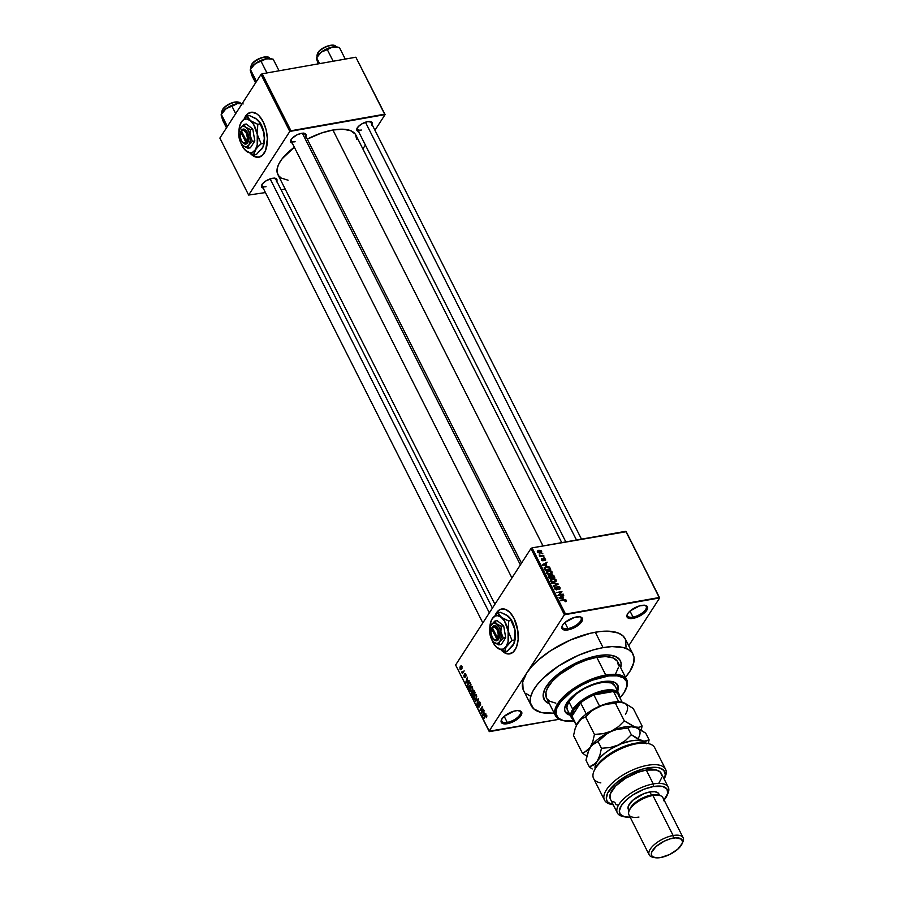 <?xml version="1.0" encoding="UTF-8"?>
<svg xmlns="http://www.w3.org/2000/svg" width="903" height="903" viewBox="0 0 903 903"><rect width="100%" height="100%" fill="white"/><g stroke="black" fill="none" stroke-linecap="round" stroke-linejoin="round"><path stroke-width="1.35" d="M507.249 722.4A10.452 4.391 153.2 0 0 518.435 716.598A10.452 4.391 153.2 0 0 518.932 710.605A10.452 4.391 -26.8 0 1 520.41 711.756A10.452 4.391 -26.8 0 1 517.103 717.795A10.452 4.391 -26.8 0 1 507.249 722.4L504.201 716.372L507.249 722.4A10.452 4.391 -26.8 0 1 501.752 721.181A10.452 4.391 -26.8 0 1 501.707 719.307A10.452 4.391 153.2 0 0 507.249 722.4L507.283 723.709L507.249 722.4M515.658 710.763A11.4 4.786 -26.8 0 1 519.496 710.706A11.4 4.786 -26.8 0 1 519.767 717.095A11.4 4.786 -26.8 0 1 507.283 723.709L513.288 721.678L518.672 718.156L521.629 714.318L521.166 711.474L517.43 710.559L513.717 711.214L504.269 716.316L501.944 718.923L501.221 722.231L502.7 723.551L507.283 723.709A11.4 4.786 -26.8 0 1 501.447 719.815A11.4 4.786 -26.8 0 1 515.658 710.763M567.931 628.59A10.452 4.391 153.2 0 0 579.116 622.788A10.452 4.391 153.2 0 0 579.613 616.805A10.452 4.391 -26.8 0 1 581.103 617.945A10.452 4.391 -26.8 0 1 577.785 623.996A10.452 4.391 -26.8 0 1 567.931 628.59L564.883 622.573L567.931 628.59A10.452 4.391 -26.8 0 1 562.434 627.371A10.452 4.391 -26.8 0 1 562.388 625.497A10.452 4.391 153.2 0 0 567.931 628.59L567.964 629.899L567.931 628.59M576.34 616.963A11.4 4.786 -26.8 0 1 580.189 616.896A11.4 4.786 -26.8 0 1 580.46 623.284A11.4 4.786 -26.8 0 1 567.964 629.899L573.969 627.867L579.354 624.345L582.311 620.519L581.848 617.663L579.67 616.805L574.398 617.415L564.951 622.506L562.625 625.113L561.903 628.42L564.646 630.057L567.964 629.899A11.4 4.786 -26.8 0 1 562.129 626.016A11.4 4.786 -26.8 0 1 576.34 616.963M633.037 617.076A10.452 4.391 153.2 0 0 644.223 611.275A10.452 4.391 153.2 0 0 644.719 605.292A10.452 4.391 -26.8 0 1 646.198 606.432A10.452 4.391 -26.8 0 1 642.891 612.482A10.452 4.391 -26.8 0 1 633.037 617.076L629.989 611.06L633.037 617.076A10.452 4.391 -26.8 0 1 627.54 615.857A10.452 4.391 -26.8 0 1 627.495 613.984A10.452 4.391 153.2 0 0 633.037 617.076L633.071 618.386L633.037 617.076M641.446 605.45A11.4 4.786 -26.8 0 1 645.284 605.382A11.4 4.786 -26.8 0 1 645.555 611.771A11.4 4.786 -26.8 0 1 633.071 618.386L639.076 616.354L644.46 612.832L647.417 609.006L646.954 606.15L644.776 605.292L639.505 605.902L630.057 610.992L627.732 613.6L627.009 616.907L628.488 618.228L633.071 618.386A11.4 4.786 -26.8 0 1 627.235 614.503A11.4 4.786 -26.8 0 1 641.446 605.45M501.91 608.927A22.812 12.078 -100 0 0 495.668 614.774M495.171 615.248A22.812 12.078 80 0 1 501.752 608.961A22.812 12.078 80 0 1 514.089 618.476L517.87 630.926L518.141 639.595L516.516 647.022L513.243 652.068L508.84 653.975L503.953 652.44L501.413 650.284A22.812 12.078 80 0 0 509.698 653.885A22.812 12.078 80 0 0 514.089 618.476L509.879 612.392L505.037 609.198L500.307 609.39L498.196 610.767L494.934 615.823M276.363 181.898L277.018 180.137L276.487 178.839L272.356 178.309A8.556 3.589 -26.8 0 1 275.246 178.263A8.556 3.589 -26.8 0 1 276.747 181.198M305.451 136.94L306.106 135.179L305.575 133.87L301.444 133.351A8.556 3.589 -26.8 0 1 304.334 133.294A8.556 3.589 -26.8 0 1 305.835 136.24M371.664 125.224L372.329 123.463L371.799 122.165L367.656 121.634A8.556 3.589 -26.8 0 1 370.546 121.589A8.556 3.589 -26.8 0 1 372.047 124.524M626.027 647.124L625.598 639.595L622.844 635.746L618.228 633.003L608.216 631.174L599.863 631.558L590.517 633.206L570.369 640.024L550.819 650.566L538.357 659.98L531.72 666.527L526.731 673.006L564.398 614.774L530.941 548.55L455.609 665.003L489.505 731.622L559.262 719.285L489.065 731.227L526.731 673.006A57.024 23.929 153.2 0 0 523.469 690.287L531.246 705.683A57.024 23.929 -26.8 0 1 549.306 672.712A57.024 23.929 -26.8 0 1 603.069 647.632L595.291 632.224A57.024 23.929 153.2 0 0 526.731 673.006L564.398 614.774L530.941 548.55L455.609 665.003L489.065 731.227L526.731 673.006L522.702 682.025L523.13 689.553M624.786 678.018L629.786 671.55L633.804 662.52L634.019 657.294L632.247 652.948L628.544 649.629L623.059 647.474L611.963 646.604L603.069 647.632A57.024 23.929 -26.8 0 1 633.048 654.269L625.26 638.861A57.024 23.929 153.2 0 0 595.291 632.224L603.069 647.632L593.373 649.889L578.146 655.42L558.596 665.962L542.635 678.65L536.788 685.185L532.68 691.529L530.479 697.432L530.264 702.658L533.662 708.81L541.236 712.478L554.216 713.223A57.024 23.929 -26.8 0 1 531.246 705.683M561.745 542.635L355.895 135.111A43.716 18.342 153.2 0 0 332.914 130.021A43.716 18.342 153.2 0 0 307.291 139.118L321.626 132.967L332.914 130.021L543.008 545.943L332.914 130.021L342.824 129.219L350.499 130.619L355.285 134.095L356.753 139.367M288.068 180.205L281.296 178.094L278.463 175.554L277.097 172.213L277.266 168.206L278.948 163.68L282.097 158.826L294.344 147.212A43.716 18.342 153.2 0 0 277.853 174.539L494.912 604.254M303.747 133.215A7.608 3.194 -26.8 0 1 304.706 134.005M369.959 121.499A7.608 3.194 -26.8 0 1 370.919 122.289L581.487 539.136M274.659 178.173A7.608 3.194 -26.8 0 1 275.618 178.963L492.406 608.125M251.034 112.277A22.812 12.078 -100 0 0 244.792 118.112M244.284 118.586A22.812 12.078 80 0 1 250.865 112.299A22.812 12.078 80 0 1 263.213 121.826L266.148 129.874L267.367 138.678L265.629 150.361L262.367 155.406L257.953 157.314L253.066 155.79L250.526 153.623A22.812 12.078 80 0 0 258.811 157.224A22.812 12.078 80 0 0 263.213 121.826L259.003 115.731L256.621 113.733L251.734 112.209L247.32 114.105L244.058 119.162M597.842 655.713A42.768 17.947 -26.8 0 1 620.316 660.691A42.768 17.947 -26.8 0 1 620.677 667.735L620.892 666.888L620.677 667.735A42.768 17.947 -26.8 0 0 620.316 660.691A42.768 17.947 -26.8 0 0 597.842 655.713L607.538 654.923L615.045 656.289L619.718 659.698L621.05 662.971L620.892 666.888L621.05 662.971L619.718 659.698L615.045 656.289L607.538 654.923L597.842 655.713A42.768 17.947 -26.8 0 0 557.523 674.53A42.768 17.947 -26.8 0 0 543.967 699.261A42.768 17.947 -26.8 0 1 557.523 674.53A42.768 17.947 -26.8 0 1 597.842 655.713M462.991 671.798L464.165 670.861L462.381 673.604L461.67 671.967L462.991 671.798L461.67 671.967L462.381 673.604L464.165 670.861L462.991 671.798M464.718 673.875L465.609 673.751L466.151 675.421L465.914 676.245L465.068 674.214L465.282 676.945L464.526 677.6L463.837 675.512L464.842 676.923L464.718 673.875L464.842 676.923L463.995 675.117L464.052 677.036L465.124 677.352L465.011 674.293L465.914 676.245L465.395 674.225M467.98 680.986L469.176 680.806L465.982 683.086L465.722 682.566L467.382 677.227L467.122 679.293L467.98 680.986L467.122 679.293L467.382 677.227L465.722 682.566L465.982 683.086L469.176 680.806L467.98 680.986M471.242 686.088L470.124 686.957L471.005 686.799L470.124 686.957L469.82 690.784L471.005 691.608L472.653 688.91L472.325 686.912L472.675 688.413L471.592 691.269L469.944 691.009L470.011 687.127L471.242 686.088L472.325 686.912L471.129 686.099M475.305 694.136L474.188 695.005L475.08 694.847L474.188 695.005L473.883 698.832L475.068 699.656L476.129 698.741L476.389 694.96L476.739 696.721L475.102 699.656L474.007 699.057L473.533 696.981L474.696 694.407L476.389 694.96L475.192 694.147M486.051 715.537L486.886 715.887L486.559 717.513L486.017 715.537L483.929 718.596L485.961 714.894L486.706 715.39L485.329 715.548L483.681 718.111L485.961 715.571L486.48 717.625L486.706 715.39L485.329 715.548M484.663 714.036L485.87 713.844L482.676 716.124L482.416 715.605L484.064 710.277L483.816 712.332L484.663 714.036L483.816 712.332L484.064 710.277L482.416 715.605L482.676 716.124L485.87 713.844L484.663 714.036M481.581 712.241L483.534 709.227L481.344 713.483L481.988 707.873L479.786 710.401L482.225 706.631L481.581 712.241L482.225 706.631L479.786 710.401L481.988 707.873L481.344 713.483L483.534 709.227L481.581 712.241M478.793 702.218L479.922 702.116L480.644 704.238L480.272 705.548L480.08 703.302L479.041 702.703L478.883 707.286L477.473 705.187L477.8 704.013L478.138 706.248L479.064 706.236L478.793 702.218L479.121 705.932L478.093 706.157L477.8 704.013L477.811 706.609L479.188 706.97L479.041 702.703L479.967 703.042L480.272 705.548L480.272 702.647L478.793 702.218L479.29 701.834M475.034 700.999L478.251 698.764L476.795 704.475L478.105 699.475L475.294 701.518L475.034 700.999L475.294 701.518L478.105 699.475L476.795 704.475L478.5 699.249L475.034 700.999M472.811 690.524L473.736 690.152L475.046 692.42L472.608 696.19L471.501 693.436L472.811 690.524L471.772 692.375L472.608 696.19L475.046 692.42L474.278 690.908L472.811 690.524L473.364 690.073M468.093 682.984L469.549 682.081L470.982 684.372L468.544 688.142L467.415 685.479L468.002 683.12L467.506 685.93L468.544 688.142L470.982 684.372L469.188 682.047L468.093 682.984M460.282 666.38L461.252 665.68L462.144 667.08L460.722 669.755L459.943 667.091L460.067 669.146L461.681 669.089L461.907 666.301L460.282 666.38L461.907 666.301M628.736 645.735L659.664 597.921L626.219 531.709L532.081 547.873L565.538 614.096L659.224 597.526L626.219 531.709L659.664 597.921L628.736 645.735M541.834 553.471L542.872 553.821L541.834 553.471M541.518 555.661L543.866 555.785L539.825 556.496L540.22 555.898L539.193 554.927L541.518 555.661L539.193 554.927L540.22 555.898L539.825 556.496L543.866 555.785L541.134 556.271L541.518 555.661M543.527 556.835L544.565 557.185L543.527 556.835M543.73 558.167L543.008 559.284L544.543 558.212L545.683 560.052L544.938 560.549L545.073 559.262L544.216 558.63L543.595 560.616L541.744 560.311L541.473 558.844L542.037 558.551L542.026 559.77L542.929 560.289L543.73 558.167L542.838 560.311L542.037 558.551L541.45 559.883L543.166 560.786L544.08 558.641L545.04 559.194L544.938 560.549L545.626 559.126L544.825 560.379L545.626 559.126L543.73 558.167L543.042 559.488M546.755 565.075L542.319 564.702L547.083 562.151L545.897 563.382L546.755 565.075L545.897 563.382L547.083 562.151L542.319 564.702L546.755 565.075M551.902 573.428L552.072 571.87L551.18 573.969L547.884 574.116L546.36 572.874L546.439 571.407L550.514 570.617L552.072 571.87L550.514 570.617L548.268 570.482L546.383 571.486L546.36 572.874L550.243 574.252L552.06 573.236M555.977 581.476L556.135 579.918L556.09 581.329L554.555 582.254L551.947 582.175L550.491 581.047L551.078 578.958L554.577 578.665L556.135 579.918L554.577 578.665L552.331 578.53L550.446 579.534L550.435 580.922L554.318 582.3L556.124 581.284M566.452 600.348L565.255 601.714L565.312 600.032L560.266 600.235L565.346 599.524L566.452 600.348L564.036 599.569L560.515 600.721L565.109 599.987L565.797 600.439L565.255 601.714L566.452 600.348L565.628 601.635L566.452 600.348L566.452 601.184M563.438 598.125L559.002 597.741L563.777 595.19L562.58 596.42L563.438 598.125L562.58 596.42L563.777 595.19L559.002 597.741L563.438 598.125M558.788 594.93L563.483 594.637L557.93 595.619L561.079 592.233L556.372 592.537L561.937 591.555L558.788 594.93L561.937 591.555L556.372 592.537L561.079 592.233L557.93 595.619L563.246 594.14L558.788 594.93M555.277 586.939L554.363 588.7L556.587 589.828L557.456 588.259L556.429 589.851L557.896 586.848L559.352 587.672L558.957 589.557L560.063 588.937L560.018 587.605L557.636 586.363L556.733 587.763L557.636 586.363L559.013 586.578L560.165 587.955L559.612 589.343L558.641 589.083L559.442 587.921L558.201 586.837L557.399 587.187L557.095 589.648L554.442 588.846L554.295 587.526L555.277 586.939L555.052 588.666L556.756 589.185L556.745 586.973L557.636 586.363L556.361 589.332L555.006 588.575L555.277 586.939L554.318 587.492M551.62 583.135L558.201 584.162L553.381 586.6L553.121 586.092L557.444 584.072L551.62 583.135L557.444 584.072L553.121 586.092L553.381 586.6L557.964 583.688L557.388 584.58L557.964 583.688L551.62 583.135M551.598 574.624L550.604 576.17L551.598 574.624L552.636 574.658L554.758 577.344L549.193 578.326L548.302 575.753L551.598 574.624L550.582 575.527L549.148 575.211L548.426 576.803L549.193 578.326L554.758 577.344L553.99 575.821L553.595 576.441L553.99 575.821L551.598 574.624L550.582 575.527M546.213 566.497L549.058 566.824L550.683 569.296L545.13 570.278L544.17 567.75L546.022 566.531L544.148 568.111L545.13 570.278L550.683 569.296L549.961 567.852L549.566 568.472L549.961 567.852L546.213 566.497L545.796 567.152L546.213 566.497M538.831 550.266L541.123 550.638L541.676 552.23L539.892 553.042L537.996 552.602L537.341 551.327L538.165 550.446L537.466 551.993L540.254 552.986L541.653 551.259L540.581 552.918L541.653 551.259L538.831 550.266L538.357 550.999L538.831 550.266M549.419 703.73A42.768 17.947 -26.8 0 1 543.967 699.261A42.768 17.947 -26.8 0 0 549.419 703.73L544.565 700.254L543.132 695.096L545.051 688.639L550.164 681.438L558.031 674.112L571.61 665.229L582.966 659.98L594.264 656.447L582.966 659.98L571.61 665.229L558.031 674.112L550.164 681.438L545.051 688.639L543.132 695.096L544.565 700.254L549.419 703.73M525.885 693.402L530.501 696.157M362.871 148.927L365.376 145.056L362.871 148.927M374.948 130.258L385.084 114.591L355.861 57.216L262.175 73.786L290.958 130.766L384.644 114.196L355.861 57.216L385.084 114.591L374.948 130.258M248.652 195.059L289.807 131.443L261.023 74.464L219.869 138.08L248.652 195.059L289.807 131.443L385.084 114.591L355.861 57.216L262.175 73.786L290.958 130.766L289.807 131.443L261.023 74.464L262.175 73.786L261.023 74.464L219.869 138.08L248.652 195.059L265.448 192.565L248.652 195.059M281.093 189.799L285.19 189.077L281.093 189.799M358.48 131.386A8.556 3.589 -26.8 0 1 357.001 128.429A8.556 3.589 -26.8 0 1 367.656 121.634L361.685 123.948L358.13 126.781L356.832 130.235L358.886 131.454M292.267 143.092A8.556 3.589 -26.8 0 1 290.789 140.134A8.556 3.589 -26.8 0 1 301.444 133.351L296.952 134.863L291.906 138.498L290.619 141.94L292.674 143.171M263.179 188.061A8.556 3.589 -26.8 0 1 261.701 185.104A8.556 3.589 -26.8 0 1 272.356 178.309L266.385 180.623L262.829 183.456L261.531 186.91L263.586 188.129M251.181 153.916A22.812 12.078 -100 0 0 258.98 157.19M251 153.724L253.382 155.734L258.269 157.257M247.636 114.049L244.374 119.106M266.046 186.707A7.608 3.194 -26.8 0 1 262.039 185.815A7.608 3.194 -26.8 0 1 261.972 184.584A7.608 3.194 153.2 0 0 266.046 186.707M361.347 130.032A7.608 3.194 -26.8 0 1 357.351 129.152A7.608 3.194 -26.8 0 1 357.283 127.91A7.608 3.194 153.2 0 0 361.347 130.032M295.123 141.737A7.608 3.194 -26.8 0 1 291.127 140.857A7.608 3.194 -26.8 0 1 291.059 139.615A7.608 3.194 153.2 0 0 295.123 141.737M564.398 614.774L659.664 597.921L625.768 531.303L532.081 547.873L565.538 614.096L564.398 614.774M530.941 548.55L532.081 547.873L530.941 548.55M633.048 654.269A57.024 23.929 -26.8 0 1 625.474 677.227M502.057 650.566A22.812 12.078 -100 0 0 509.856 653.851M501.876 650.386L506.718 653.58L509.157 653.919M498.524 610.71L495.25 615.767M565.797 600.439L564.939 601.24M563.653 600.168L564.036 599.569L563.653 600.168M563.156 596.138L563.777 595.19L563.156 596.138M562.185 597.041L562.58 596.42L562.185 597.041M562.704 598.068L559.431 598.271L562.016 596.702L562.422 598.508L562.016 596.702L559.691 597.854L562.704 598.068M559.984 593.937L561.079 592.233L559.984 593.937M560.876 593.181L561.937 591.555L560.876 593.181M560.018 587.605L559.454 588.485L560.018 587.605M559.352 587.672L558.641 589.083M556.801 588.101L557.896 586.848M556.587 589.828L557.456 588.259M555.006 588.575L555.593 587.413M556.35 589.862L556.846 589.083L556.35 589.862M557.636 586.363L556.688 587.345M555.289 589.501L556.237 588.519M556.169 585.2L556.666 584.422L556.169 585.2M556.993 584.783L557.444 584.072L556.993 584.783M551.902 579.207L552.331 578.53L551.902 579.207M551.078 580.81L551.417 579.455L551.473 581.318L554.07 581.814L555.311 581.272L555.492 580.042L553.708 582.379L554.07 581.814L551.078 580.81L550.717 581.363L551.417 579.455L552.568 579.026L555.492 580.042L554.735 582.209M549.148 575.211L548.979 575.956M549.171 576.87L549.6 577.717L551.259 577.423L549.205 578.326L549.487 575.685L551.259 577.423L550.864 578.033L551.259 577.423L550.006 575.696L549.001 575.933L549.171 576.87L549.487 575.685M551.417 576.34L551.914 577.31L553.855 576.972L551.519 577.92L551.417 576.34L551.022 576.961L551.857 575.109L553.855 576.972L553.471 577.57L553.855 576.972L552.444 575.121L551.473 575.245L551.417 576.34L551.857 575.109M547.037 571.723L546.371 572.75M547.828 571.159L548.268 570.482L547.828 571.159M547.015 572.762L547.353 571.407L547.41 573.27L550.006 573.755L551.236 573.224L551.417 571.983L549.634 574.331L550.006 573.755L547.015 572.762L546.654 573.315L547.353 571.407L548.505 570.978L551.417 571.983L550.672 574.15M544.306 567.456L544.148 568.111M544.848 568.089L545.536 569.669L549.792 568.913L548.369 567.061L545.909 567.118L544.848 568.089L547.918 566.949L549.351 568.032L549.396 569.522L545.141 570.278L544.848 568.089L544.385 568.8L544.972 567.705L544.328 568.687M546.473 563.1L547.083 562.151L546.473 563.1M545.502 564.003L545.897 563.382L545.502 564.003M546.022 565.03L542.737 565.233L545.333 563.664L545.728 565.47L545.333 563.664L543.008 564.815L546.022 565.03M544.938 560.549L545.626 559.126M545.04 559.194L544.611 560.074M542.85 560.808L543.798 559.352L542.85 560.808M543.166 560.786L543.798 559.352M542.037 558.551L541.45 559.883M542.026 559.77L542.353 559.025M539.825 556.496L540.22 555.898L539.825 556.496M539.396 555.65L539.836 554.973L539.396 555.65M540.186 556.429L540.649 555.717L540.186 556.429M541.631 552.297L541.653 551.259M537.477 550.965L537.466 551.993M538.053 551.902L540.479 552.376L540.807 551.022L538.086 551.236L538.053 551.902L539.114 550.751L541.066 551.338L539.644 553.054L540.005 552.501L537.748 552.388L538.075 551.259L537.522 552.094M541.066 551.338L540.423 552.952M555.492 580.042L553.731 578.97L551.417 579.455M551.417 571.983L549.667 570.922L547.353 571.407M486.728 715.436L486.141 715.537M484.313 717.998L483.681 718.111L484.313 717.998M483.715 715.379L482.416 715.605L483.715 715.379M484.301 714.307L482.778 715.436L483.918 715.232L482.778 715.436L483.613 712.941L484.301 714.307L485.521 714.092L484.301 714.307L483.613 712.941L482.778 715.436L484.301 714.307M481.762 712.839L481.073 712.964L481.762 712.839M480.43 710.289L479.786 710.401L480.43 710.289M479.041 702.703L479.967 703.042M478.951 706.473L478.093 706.157M476.062 698.832L474.493 698.832L475.881 698.245L474.165 698.391L473.973 696.563L474.425 695.502L476.547 695.333L476.434 698.143L475.904 695.096L474.425 695.502L476.107 695.412M472.935 692.172L471.772 692.375L472.935 692.172M472.551 692.116L471.772 692.375M472.066 692.804L472.641 695.265L473.375 694.136L472.641 695.265L473.285 695.152L472.641 695.265L472.066 692.804L473.138 692.646L473.375 694.136L474.019 694.023L472.63 692.736M473.059 691.009L473.657 693.696L474.515 692.375L473.657 693.696L474.301 693.583L473.172 692.725L473.059 691.009L474.222 690.784L474.989 692.296L473.059 691.009L473.703 690.874M471.998 690.772L470.305 690.66L471.817 690.197L470.102 690.332L469.91 688.515L470.361 687.454L472.483 687.285L472.371 690.095L471.84 687.036L470.361 687.454L472.043 687.352M469.029 682.758L467.799 684.925L468.578 687.217L470.452 684.327L468.578 687.217L469.221 687.104L467.833 685.569L468.33 683.481L469.029 682.758L470.474 683.357L470.452 684.327L470 683.447M469.357 682.702L470.057 682.578M467.032 682.341L465.722 682.566L467.032 682.341M467.607 681.268L466.095 682.397L467.223 682.194L466.095 682.397L466.919 679.903L467.607 681.268L468.826 681.054L467.607 681.268L466.919 679.903L466.095 682.397L467.607 681.268M465.011 674.293L465.621 674.541M464.052 677.036L465.124 677.352M462.776 673.006L462.133 673.119L462.776 673.006M463.058 672.566L462.415 672.679L463.058 672.566M461.805 672.577L462.415 672.679M460.067 669.146L461.681 669.089M461.433 668.592L460.327 668.762L460.553 666.843L462.043 666.606L461.433 668.592L460.327 668.762L461.986 668.502L461.591 666.561L460.553 666.843L461.647 666.674M474.425 695.502L474.165 698.391M470.361 687.454L470.102 690.332M460.553 666.843L460.327 668.762M570.346 715.244L567.513 714.138L565.007 711.361A29.46 12.36 153.2 0 0 570.707 714.645M570.707 715.334A29.46 12.36 -26.8 0 1 565.176 711.745A29.46 12.36 -26.8 0 1 574.511 694.7A29.46 12.36 -26.8 0 1 602.29 681.742L610.891 681.347L615.451 682.781L618.284 686.743L617.629 691.19M625.734 689.621L626.174 688.639A39.913 16.751 153.2 0 0 605.744 675.049L605.778 676.347A38.964 16.356 -26.8 0 1 625.734 689.621A38.964 16.356 -26.8 0 1 619.932 697.872L624.029 692.703L626.784 686.528L626.49 681.393L623.183 677.713L617.144 675.828L608.904 675.895L592.233 680.241L581.882 685.027L572.355 690.964L560.481 702.015L556.767 708.415L556.034 713.957L558.347 718.156L563.528 720.662A39.913 16.751 -26.8 0 1 555.458 715.684A39.913 16.751 -26.8 0 1 568.111 692.601A39.913 16.751 -26.8 0 1 605.744 675.049A39.913 16.751 -26.8 0 1 626.716 679.688A39.913 16.751 -26.8 0 1 625.937 689.136M626.716 679.688L617.776 661.978A39.913 16.751 153.2 0 0 596.793 657.328L605.744 675.049L596.793 657.328L605.845 656.594L612.855 657.869L617.212 661.052L618.555 665.861M567.705 710.3L566.813 707.094L568.856 701.62L572.75 709.318A26.616 11.163 -26.8 0 1 597.459 692.217A26.616 11.163 -26.8 0 1 618.736 693.391A26.616 11.163 -26.8 0 1 619.221 696.461A26.616 11.163 153.2 0 0 600.664 691.224A26.616 11.163 153.2 0 0 572.75 709.318A26.616 11.163 153.2 0 0 573.405 719.601A26.616 11.163 -26.8 0 1 571.227 717.388L567.332 709.69A26.616 11.163 -26.8 0 1 575.764 694.294A26.616 11.163 -26.8 0 1 600.856 682.589A26.616 11.163 -26.8 0 1 614.841 685.693M555.853 703.155L549.667 701.225L547.071 698.899M546.281 697.455L545.976 692.195L547.523 688.063L552.297 681.347L559.646 674.507L575.798 664.427L586.476 660.025L596.793 657.328A39.913 16.751 153.2 0 0 559.16 674.891A39.913 16.751 153.2 0 0 546.518 697.974L555.458 715.684M618.307 667.757L615.485 674.078M563.528 720.662L574.127 721.012A38.964 16.356 -26.8 0 1 564.048 720.786A38.964 16.356 -26.8 0 1 563.122 698.933A38.964 16.356 -26.8 0 1 605.778 676.347L605.744 675.049A39.913 16.751 153.2 0 0 562.038 698.177A39.913 16.751 153.2 0 0 562.987 720.56L564.048 720.786M565.007 711.361L564.601 708.878L565.921 704.43L569.443 699.464L574.872 694.418L586.792 686.98L602.29 681.742A29.46 12.36 -26.8 0 1 617.776 685.174A29.46 12.36 -26.8 0 1 617.392 691.754M617.234 690.423L617.562 684.779M565.21 711.654L569.951 714.476M571.227 717.388A26.616 11.163 -26.8 0 1 572.75 709.318L568.856 701.62L576.091 694.035L584.534 688.515L593.982 684.384L602.99 682.273L611.557 682.95L614.999 686.032M616.828 691.348A29.46 12.36 153.2 0 0 617.562 684.79M221.212 115.212L222.804 120.539L226.495 127.842L222.804 120.539L221.133 114.828L227.398 126.454L221.348 114.489L225.885 108.823A12.54 5.26 153.2 0 0 222.183 112.638L221.348 114.489L224.542 110.019L227.319 107.886L232.003 106.306L235.694 113.62L232.003 106.306L237.263 103.664L242.343 103.789L237.263 103.664L229.926 106.261L224.734 109.771L221.348 114.41M240.006 103.427A9.888 4.143 153.2 0 0 232.24 102.739A9.888 4.143 153.2 0 0 222.849 109.161L222.601 109.703A10.452 4.391 -26.8 0 1 231.631 103.235A10.452 4.391 -26.8 0 1 240.288 102.942M222.601 109.703L226.427 105.606L229.294 103.913L234.938 101.983L240.661 103.45A10.452 4.391 153.2 0 0 232.308 102.987A10.452 4.391 153.2 0 0 222.601 109.703L223.334 111.148L222.601 109.703A10.452 4.391 153.2 0 0 222.003 112.875L222.003 112.875C221.37 113.168 221.574 111.983 222.601 109.308L223.707 108.033M221.133 114.828L221.54 116.577M241.88 103.687L237.263 103.664A12.54 5.26 153.2 0 0 225.885 108.823L237.263 103.664A12.54 5.26 153.2 0 1 241.485 103.597L243.167 103.947M224.858 106.904L231.292 103.077M233.053 102.49L236.27 101.915M221.201 114.579L222.183 112.638A12.54 5.26 153.2 0 0 221.63 113.62L221.179 114.625M489.347 612.855L270.144 178.884L489.347 612.855M520.388 564.883L302.336 133.226L520.388 564.883M365.444 122.221L576.486 540.017L365.444 122.221M573.416 719.014A25.656 10.768 -26.8 0 1 572.005 716.192A25.656 10.768 -26.8 0 1 573.936 709.95L572.005 716.192L580.629 702.861L573.936 709.95L572.75 709.318L573.936 709.95A25.656 10.768 -26.8 0 1 580.629 702.861A25.656 10.768 -26.8 0 1 593.914 694.96A25.656 10.768 -26.8 0 1 613.555 691.484A25.656 10.768 -26.8 0 1 618.736 696.123M646.311 743.79L643.839 741.577L637.315 740.268L631.502 740.799L621.591 743.643L611.602 748.519L605.642 752.538L600.743 756.861L595.529 763.351L589.377 766.952L585.979 760.236L587.605 753.158L590.223 747.334L593.824 743.53L598.068 741.566L603.983 735.719L611.196 731.216A28.512 11.965 -26.8 0 1 634.154 726.791A28.512 11.965 153.2 0 0 611.196 731.216L619.356 728.732L627.924 728.01L630.937 726.678L639.076 727.321L642.089 725.989L633.251 708.505L642.089 725.989L641.288 730.053L642.089 725.989L639.076 727.321L635.012 727.005L624.312 720.865L618.397 726.712L611.196 731.216A28.512 11.965 153.2 0 0 590.223 747.334A28.512 11.965 -26.8 0 1 611.196 731.216L603.023 733.699L594.456 734.421L592.831 741.498L590.223 747.334A28.512 11.965 153.2 0 0 588.982 749.58A28.512 11.965 153.2 0 0 588.914 749.716A28.512 11.965 -26.8 0 1 590.223 747.334L586.611 751.127L582.379 753.091L573.54 735.595L575.166 728.518L577.773 722.693L581.374 718.89L585.618 716.926L594.456 734.421L585.618 716.926L591.533 711.079L598.745 706.575L606.918 704.092L615.474 703.369L624.312 720.865L618.397 726.712L611.196 731.216L603.023 733.699L594.456 734.421L592.831 741.498L590.223 747.334L584.546 752.301L582.379 753.091L573.54 735.595L575.166 728.518L577.773 722.693A28.512 11.965 153.2 0 0 576.532 724.94A28.512 11.965 153.2 0 0 576.475 725.075L572.005 716.192L580.629 702.861A25.656 10.768 153.2 0 1 593.914 694.96L599.592 706.191L593.914 694.96L613.555 691.484L604.784 691.596L593.914 694.96L613.555 691.484L618.769 701.789L613.555 691.484A25.656 10.768 153.2 0 1 618.273 694.588L622.144 702.252M580.629 702.861L586.25 713.991L580.629 702.861M576.475 725.053L572.005 716.192A25.656 10.768 153.2 0 0 572.468 717.727L576.328 725.38L581.374 718.89L585.618 716.926L591.533 711.079L598.745 706.575A28.512 11.965 153.2 0 0 577.773 722.693L583.586 716.181L589.061 711.97L602.741 705.085L620.372 701.958L625.011 703.29L633.251 708.505L625.011 703.29L617.866 701.766L608.859 702.997L598.745 706.575A28.512 11.965 153.2 0 1 621.659 702.139L621.715 702.15A28.512 11.965 153.2 0 0 621.659 702.139M269.76 58.503L269.749 58.481A10.452 4.391 153.2 0 0 261.396 58.029A10.452 4.391 153.2 0 0 251.689 64.745L252.422 66.19L251.689 64.35L252.795 63.075M251.689 64.745A10.452 4.391 153.2 0 0 251.09 67.917C250.458 68.21 250.662 67.025 251.689 64.35L251.689 64.745A10.452 4.391 -26.8 0 1 260.719 58.277A10.452 4.391 -26.8 0 1 269.376 57.984M279.05 70.795L273.191 59.203L279.05 70.795M250.3 70.253L251.881 75.57L255.583 82.884L250.233 70.31L256.486 81.496L250.436 69.531L252.445 66.427L256.407 62.917L261.091 61.348L266.949 72.94L261.091 61.348L266.351 58.706L273.191 59.203M270.968 58.729L264.94 59L259.014 61.302L253.822 64.802L250.436 69.452M250.221 69.87L250.628 71.619M253.946 61.946L260.38 58.119M262.13 57.521L265.358 56.957M269.094 58.469A9.888 4.143 153.2 0 0 261.328 57.769A9.888 4.143 153.2 0 0 251.926 64.203L251.689 64.35C254.928 58.729 268.484 54.293 269.749 58.481M250.289 69.621L254.973 63.865A12.54 5.26 153.2 0 0 250.718 68.662L250.266 69.666M259.5 61.686L266.351 58.706A12.54 5.26 153.2 0 0 254.973 63.865L259.5 61.686M272.254 58.988L270.573 58.627A12.54 5.26 153.2 0 0 266.351 58.706L271.431 58.83M335.306 46.753A9.888 4.143 153.2 0 0 327.552 46.064A9.888 4.143 153.2 0 0 318.149 52.487L317.901 52.645C321.141 47.024 334.697 42.588 335.972 46.775L335.972 46.775A10.452 4.391 153.2 0 0 327.608 46.313A10.452 4.391 153.2 0 0 317.901 53.029L318.635 54.473L317.901 52.645L319.007 51.369M317.901 53.029A10.452 4.391 153.2 0 0 317.303 56.2C316.671 56.494 316.874 55.309 317.901 52.645L317.901 53.029A10.452 4.391 -26.8 0 1 326.942 46.561A10.452 4.391 -26.8 0 1 335.589 46.267M345.262 59.09L339.404 47.498L345.262 59.09M316.513 58.537L318.116 63.887L316.66 57.815L319.583 63.628L316.66 57.815L321.186 52.16L327.304 49.631L333.162 61.223L327.304 49.631L332.564 46.99L339.404 47.498M337.18 47.024L332.564 46.99L325.238 49.586L320.034 53.096L316.648 57.736M316.434 58.153L316.84 59.914M320.159 50.229L326.593 46.403M328.353 45.816L331.57 45.24M316.501 57.905L321.186 52.16A12.54 5.26 153.2 0 0 316.93 56.945L316.479 57.961M325.712 49.981L332.564 46.99A12.54 5.26 153.2 0 0 321.186 52.16L325.712 49.981M338.467 47.272L336.785 46.922A12.54 5.26 153.2 0 0 332.564 46.99L337.643 47.114M665.579 769.266L654.686 747.707A34.212 14.358 153.2 0 0 636.705 743.733A34.212 14.358 -26.8 0 1 648.241 743.53L646.119 743.079A32.316 13.556 153.2 0 0 635.227 743.271L636.705 743.733A34.212 14.358 153.2 0 0 604.457 758.78A34.212 14.358 153.2 0 0 593.61 778.567L604.502 800.126A34.212 14.358 -26.8 0 1 628.567 771.884A34.212 14.358 -26.8 0 1 665.579 769.266A34.212 14.358 -26.8 0 1 664.619 777.957M610.067 798.354L610.247 794.008L615.519 786.118L625.587 778.262L638.071 772.279L646.288 770.067L653.287 783.928A28.512 11.965 153.2 0 0 622.077 800.453A28.512 11.965 153.2 0 0 622.754 816.436L624.865 816.888A26.616 11.163 -26.8 0 1 624.233 801.966A26.616 11.163 -26.8 0 1 653.366 786.547L653.287 783.928L646.288 770.067A28.512 11.965 153.2 0 0 619.402 782.608A28.512 11.965 153.2 0 0 610.372 799.099L617.37 812.948A28.512 11.965 -26.8 0 1 626.411 796.469A28.512 11.965 -26.8 0 1 653.287 783.928A28.512 11.965 -26.8 0 1 668.276 787.247A28.512 11.965 -26.8 0 1 667.373 794.651A28.512 11.965 153.2 0 0 667.881 793.635A28.512 11.965 153.2 0 0 653.287 783.928L653.366 786.547L644.11 789.199L632.608 795.103L626.795 799.494L621.366 805.566L619.323 811.052L620.226 814.258L624.504 816.809L630.159 817.181A26.616 11.163 -26.8 0 1 624.865 816.888M683.131 837.724L662.904 797.688A19.008 7.98 153.2 0 0 652.914 795.475L651.435 795.012A17.112 7.179 153.2 0 0 630.125 808.591L629.222 810.567A19.008 7.98 -26.8 0 1 652.914 795.475A19.008 7.98 153.2 0 0 634.99 803.839A19.008 7.98 153.2 0 0 628.962 814.833L649.189 854.87A19.008 7.98 -26.8 0 1 655.217 843.876A19.008 7.98 -26.8 0 1 673.13 835.512A19.008 7.98 153.2 0 0 652.327 846.54A19.008 7.98 153.2 0 0 652.779 857.195L654.889 857.647A17.112 7.179 -26.8 0 1 654.494 848.052A17.112 7.179 -26.8 0 1 673.22 838.131L673.13 835.512L652.914 795.475L673.13 835.512A19.008 7.98 -26.8 0 1 683.131 837.724A19.008 7.98 -26.8 0 1 682.329 843.018M638.963 817.046A19.008 7.98 -26.8 0 1 629.222 810.567M681.979 843.966L682.871 841.991A19.008 7.98 153.2 0 0 673.13 835.512L673.22 838.131A17.112 7.179 -26.8 0 1 681.979 843.966A17.112 7.179 -26.8 0 1 660.657 857.545L669.654 854.509L677.735 849.215L682.183 843.47L682.544 841.788L681.483 839.192L675.884 837.826L670.308 838.819L664.213 841.178L656.142 846.461L651.695 852.206L651.571 855.333L652.395 856.484L655.668 857.771L660.657 857.545A17.112 7.179 -26.8 0 1 654.889 857.647M653.93 857.365A19.008 7.98 -26.8 0 1 649.189 854.87M629.763 809.539A17.112 7.179 -26.8 0 1 651.435 795.012L649.878 791.931A17.112 7.179 153.2 0 0 633.748 799.46A17.112 7.179 153.2 0 0 628.33 809.348L629.098 810.871M623.871 816.628A28.512 11.965 -26.8 0 1 617.37 812.948M611.715 804.449A34.212 14.358 -26.8 0 1 604.502 800.126M664.145 779.075L665.297 774.763L663.829 770.44L659.235 767.877L655.905 767.358L643.004 768.961L628.319 774.853L615.496 783.567L607.708 792.947L606.353 798.41L606.906 800.656L608.272 802.507L613.272 804.799A32.316 13.556 -26.8 0 1 613.069 804.754A32.316 13.556 -26.8 0 1 629.707 774.131A32.316 13.556 -26.8 0 1 664.224 778.917A32.316 13.556 -26.8 0 1 664.145 779.075M618.205 805.104L616.015 804.663L614.853 802.349L612.618 801.412M668.276 787.247L661.267 773.386A28.512 11.965 153.2 0 0 646.288 770.067L656.278 769.988L660.353 772.11L661.831 775.722M661.538 777.98L658.908 783.093M646.559 743.18L639.471 742.74L630.678 744.286L616.354 749.964L603.678 758.385L597.673 764.548L594.942 768.984M663.502 800.724L667.712 793.489L666.978 789.019L662.689 786.468L653.366 786.547A26.616 11.163 -26.8 0 1 666.99 795.611A26.616 11.163 -26.8 0 1 664.089 800.047M628.228 809.133L628.364 806.007L632.8 800.261L643.929 793.635L649.878 791.931L654.867 791.705L658.14 792.992L659.201 795.588M659.641 795.441L658.874 793.929A17.112 7.179 153.2 0 0 649.878 791.931L651.435 795.012A17.112 7.179 -26.8 0 1 658.163 795.193M652.914 795.475A19.008 7.98 -26.8 0 1 659.314 795.362L657.203 794.911A17.112 7.179 153.2 0 0 651.435 795.012L652.914 795.475M664.224 778.917L665.116 776.941A34.212 14.358 153.2 0 0 628.567 771.884A34.212 14.358 153.2 0 0 610.959 804.302L613.069 804.754M600.834 782.89A34.212 14.358 -26.8 0 1 594.084 770.891A34.212 14.358 -26.8 0 1 636.705 743.733L635.227 743.271A32.316 13.556 153.2 0 0 594.975 768.916L594.084 770.891M582.379 753.091L586.792 756.183L582.379 753.091M634.154 726.791A28.512 11.965 153.2 0 0 634.109 726.78L624.312 720.865L615.474 703.369L618.499 702.037L622.562 702.365A28.512 11.965 153.2 0 1 625.407 714.262M637.857 738.902A28.512 11.965 153.2 0 0 635.012 727.005A28.512 11.965 -26.8 0 1 639.098 736.656M621.715 702.15L622.562 702.365M588.767 750.043L591.916 745.167L598.068 741.566L607.403 733.259L615.18 729.726L627.924 728.01L630.937 726.678L637.462 727.931L645.701 733.146L649.099 739.85L648.377 743.564L649.099 739.85L646.074 741.182L642.01 740.866L631.321 734.726L625.395 740.573L618.194 745.077L610.022 747.56L601.454 748.282L599.84 755.36L597.222 761.195L593.621 764.988L589.377 766.952L585.979 760.236L588.982 749.58M595.145 768.555A28.512 11.965 -26.8 0 1 597.222 761.195L595.325 765.236L595.179 768.713M635.012 727.005L645.701 733.146L649.099 739.85L644.189 741.273L636.931 738.541L631.321 734.726L627.924 728.01L631.321 734.726L625.395 740.573L618.194 745.077L610.022 747.56L601.454 748.282L598.068 741.566L601.454 748.282L599.84 755.36L597.222 761.195A28.512 11.965 -26.8 0 1 618.194 745.077A28.512 11.965 -26.8 0 1 642.01 740.866A28.512 11.965 -26.8 0 1 645.724 743M592.221 768.995L589.377 766.952L592.221 768.995M493.648 639.177A7.608 4.03 -100 0 0 493.964 639.527A7.608 4.03 -100 0 0 498.14 639.9L496.955 639.256L491.559 628.59L490.984 632.71L492.169 637.157L494.551 639.764L496.955 639.256A6.648 3.522 80 0 1 493.354 638.884A6.648 3.522 80 0 1 491.537 628.646A6.648 3.522 80 0 1 491.559 628.59L491.966 627.675A7.608 4.03 -100 0 0 491.898 627.833A7.608 4.03 -100 0 0 491.842 627.969M500.86 632.348L501.188 626.163L503.648 625.723L505.703 637.62L503.242 638.049L500.86 632.348L501.188 626.163L496.582 623.871L494.686 621.117L497.147 620.677L503.648 625.723L501.188 626.163L498.648 625.113L495.837 623.205L494.686 621.117L490.363 626.468L491.119 624.774A10.452 5.531 80 0 1 496.582 623.871A10.452 5.531 80 0 1 500.86 632.348A10.452 5.531 80 0 1 499.686 641.717L503.242 638.049L505.703 637.62L501.278 644.46L498.817 644.9L501.278 644.46L505.703 637.62L503.648 625.723L497.147 620.677L494.686 621.117L490.273 626.603L489.945 634.154A10.452 5.531 80 0 1 490.577 625.802A10.452 5.531 80 0 1 491.119 624.774L492.914 623.149L495.092 623.059L499.235 627.314L503.242 638.049L499.686 641.717A10.452 5.531 80 0 1 494.223 642.62L498.817 644.9L501.03 637.62L500.86 632.348M493.467 641.931L498.817 644.9L499.686 641.717L497.192 643.546L494.223 642.62A10.452 5.531 80 0 1 493.422 641.886A10.452 5.531 80 0 1 489.945 634.143L491.571 639.177L494.223 642.62M495.973 646.717L497.282 647.902A17.112 9.053 80 0 1 495.973 646.717A17.112 9.053 80 0 1 491.729 639.482L493.907 643.997L497.282 647.902L499.72 649.234L503.276 649.088L506.211 646.435L508.084 641.661L508.152 631.095L504.529 621.14L501.154 617.234L497.485 615.665L495.149 616.049L492.214 618.713L490.34 623.476L489.821 629.628M489.81 628.646A17.112 9.053 80 0 1 491.322 620.395A17.112 9.053 80 0 1 492.214 618.713L498.05 612.719L492.214 618.713A17.112 9.053 80 0 1 501.154 617.234L498.05 612.719L500.454 612.29L506.414 614.977L510.703 619.402L511.075 620.553L508.671 620.971L502.711 618.295L499.032 615.011L498.05 612.719L500.454 612.29L507.983 616.027L510.093 618.262L513.48 624.966L514.981 629.888L515.229 635.001L514.462 640.013L512.046 640.441L508.152 631.095L508.671 620.971L511.075 620.553L514.981 629.888A17.112 9.053 -100 0 0 509.281 617.212A17.112 9.053 -100 0 0 509.213 617.155M496.04 646.796L504.8 651.639L506.211 646.435A17.112 9.053 80 0 1 497.282 647.902L504.8 651.639L507.204 651.221L504.8 651.639L505.432 647.857L512.046 640.441L514.462 640.013L513.83 643.794L507.204 651.221L513.051 645.216M501.154 617.234A17.112 9.053 80 0 1 508.152 631.095L508.671 620.971L501.154 617.234M510.297 641.931L512.046 640.441L508.152 631.095A17.112 9.053 80 0 1 506.211 646.435L510.297 641.931M513.886 643.647A17.112 9.053 -100 0 0 513.931 643.546A17.112 9.053 -100 0 0 514.981 629.888L512.317 621.659L509.19 617.121M513.807 643.839L515.421 636.457L514.981 629.888L514.292 642.451L512.159 646.367M509.281 617.212L506.764 615.225M491.593 628.669L493.275 626.072L495.442 625.937L498.196 628.928L499.393 632.732L499.461 636.671L498.163 639.945L495.363 640.554L493.219 638.59M492.643 626.547L492.259 627.506L497.655 638.184L498.242 634.064L497.045 629.617L494.675 627.009L492.259 627.506A6.648 3.522 80 0 1 497.045 629.617A6.648 3.522 80 0 1 497.655 638.184L498.84 638.816A7.608 4.03 -100 0 0 498.196 628.928A7.608 4.03 -100 0 0 492.666 626.592L492.259 627.506L497.655 638.184L498.862 638.861L498.163 639.945L496.955 639.256L491.559 628.59L492.643 626.547M242.772 142.516A7.608 4.03 -100 0 0 243.076 142.877A7.608 4.03 -100 0 0 247.264 143.238L246.067 142.595L240.683 131.928L240.096 136.048L241.282 140.496L243.663 143.103L246.067 142.595A6.648 3.522 80 0 1 242.467 142.222A6.648 3.522 80 0 1 240.661 131.985A6.648 3.522 80 0 1 240.683 131.928L241.09 131.014A7.608 4.03 -100 0 0 241.011 131.172A7.608 4.03 -100 0 0 240.954 131.307M249.984 135.687L250.3 129.501L252.761 129.061L254.827 140.958L252.366 141.387L249.984 135.687L250.3 129.501L245.706 127.21L243.81 124.456L246.271 124.016L252.761 129.061L250.3 129.501L247.761 128.452L244.961 126.544L243.81 124.456L239.476 129.806L240.243 128.113A10.452 5.531 80 0 1 245.706 127.21A10.452 5.531 80 0 1 249.984 135.687A10.452 5.531 80 0 1 248.799 145.056L252.366 141.387L254.827 140.958L250.391 147.81L247.941 148.239L250.391 147.81L254.827 140.958L252.761 129.061L246.271 124.016L243.81 124.456L239.78 128.96L238.787 133.475L239.058 137.493A10.452 5.531 80 0 1 239.701 129.14A10.452 5.531 80 0 1 240.243 128.113L242.038 126.488L244.205 126.397L246.429 127.865L248.359 130.653L252.366 141.387L248.799 145.056A10.452 5.531 80 0 1 243.336 145.959L247.941 148.239L250.142 140.958L249.984 135.687M242.58 145.27L247.941 148.239L248.799 145.056L246.305 146.884L243.336 145.959A10.452 5.531 80 0 1 242.546 145.225A10.452 5.531 80 0 1 239.058 137.482L240.683 142.516L243.336 145.959M245.097 150.056L246.395 151.241A17.112 9.053 80 0 1 245.097 150.056A17.112 9.053 80 0 1 240.841 142.821L243.02 147.336L246.395 151.241L248.844 152.573L252.4 152.426L255.335 149.774L257.208 144.999L257.265 134.434L253.641 124.479L250.266 120.573L246.598 119.004L244.261 119.388L241.327 122.052L239.464 126.815L238.945 132.967M238.934 131.985A17.112 9.053 80 0 1 240.435 123.734A17.112 9.053 80 0 1 241.327 122.052L247.162 116.058L241.327 122.052A17.112 9.053 80 0 1 250.266 120.573L247.162 116.058L249.567 115.629L255.538 118.316L259.816 122.74L260.199 123.892L257.795 124.309L251.824 121.634L248.156 118.349L247.162 116.058L249.567 115.629L257.095 119.365L259.206 121.6L262.604 128.316L264.094 133.226L264.353 138.34L263.574 143.351L261.17 143.78L257.265 134.434L257.795 124.309L260.199 123.892L264.094 133.226A17.112 9.053 -100 0 0 258.393 120.562A17.112 9.053 -100 0 0 258.337 120.494M245.164 150.135L253.924 154.977L255.335 149.774A17.112 9.053 80 0 1 246.395 151.241L253.924 154.977L256.328 154.56L253.924 154.977L253.89 153.803L256.441 148.284L261.17 143.78L263.574 143.351L262.942 147.133L256.328 154.56L262.942 147.133L264.353 138.34L263.033 128.915L258.314 120.46M250.266 120.573A17.112 9.053 80 0 1 257.265 134.434L257.795 124.309L250.266 120.573M259.409 145.27L261.17 143.78L257.265 134.434A17.112 9.053 80 0 1 255.335 149.774L259.409 145.27M263.01 146.986A17.112 9.053 -100 0 0 263.055 146.884A17.112 9.053 -100 0 0 264.094 133.226L264.365 141.85L262.92 147.178M258.393 120.562L255.876 118.564M261.283 149.706L262.163 148.566M240.717 132.007L242.399 129.411L244.555 129.276L246.711 131.24L248.517 136.071L248.573 140.01L247.287 143.284L244.487 143.893L242.331 141.929M241.383 130.856L246.767 141.523L247.354 137.403L246.169 132.955L243.787 130.348L241.383 130.856A6.648 3.522 80 0 1 246.169 132.955A6.648 3.522 80 0 1 246.767 141.523L247.953 142.155A7.608 4.03 -100 0 0 247.309 132.267A7.608 4.03 -100 0 0 241.778 129.93L241.056 130.969L246.767 141.523L247.986 142.211L247.287 143.284L246.067 142.595L240.683 131.928L241.383 130.856M518.446 710.48L519.496 710.706M579.128 616.67L580.189 616.896M644.234 605.157L645.284 605.382M274.185 178.038L275.268 178.263M303.273 133.068L304.334 133.294M369.485 121.363L370.569 121.589M304.356 133.305L521.494 563.167M261.689 185.126L262.152 184.11M511.922 577.954L290.777 140.157L291.24 139.152M357.453 127.447L357.001 128.429M565.797 600.856L565.255 601.703M559.375 588.654L558.867 589.433M554.95 587.785L554.363 588.7M551.101 579.771L550.401 580.855M551.281 575.425L550.706 576.328M543.798 558.799L543.087 559.883M541.992 559.25L541.507 559.995M543.053 560.187L542.658 560.797M479.324 702.478L480.103 702.342M478.68 706.677L479.369 706.552M475.238 694.802L476.186 694.633M472.314 692.578L473.048 692.454M473.386 690.739L474.12 690.603M471.163 686.743L472.122 686.573M469.199 682.691L470.034 682.544M465.192 674.146L465.813 674.033M464.706 677.024L465.293 676.911M462.449 672.329L463.307 672.171M460.857 669.112L461.76 668.954M461.117 666.335L461.862 666.2M627.687 613.509L627.235 614.503M562.58 625.034L562.129 626.016M501.887 718.833L501.447 719.815M564.793 710.966L565.176 711.745M617.392 684.406L617.776 685.174M262.039 185.815L482.834 622.912M357.351 129.152L565.842 541.902M614.841 685.682L618.736 693.391M667.881 793.635L666.99 795.611M493.354 638.884L493.964 639.527M491.537 628.646L491.898 627.833M242.467 142.222L243.076 142.877M240.661 131.985L241.011 131.172"/></g></svg>

